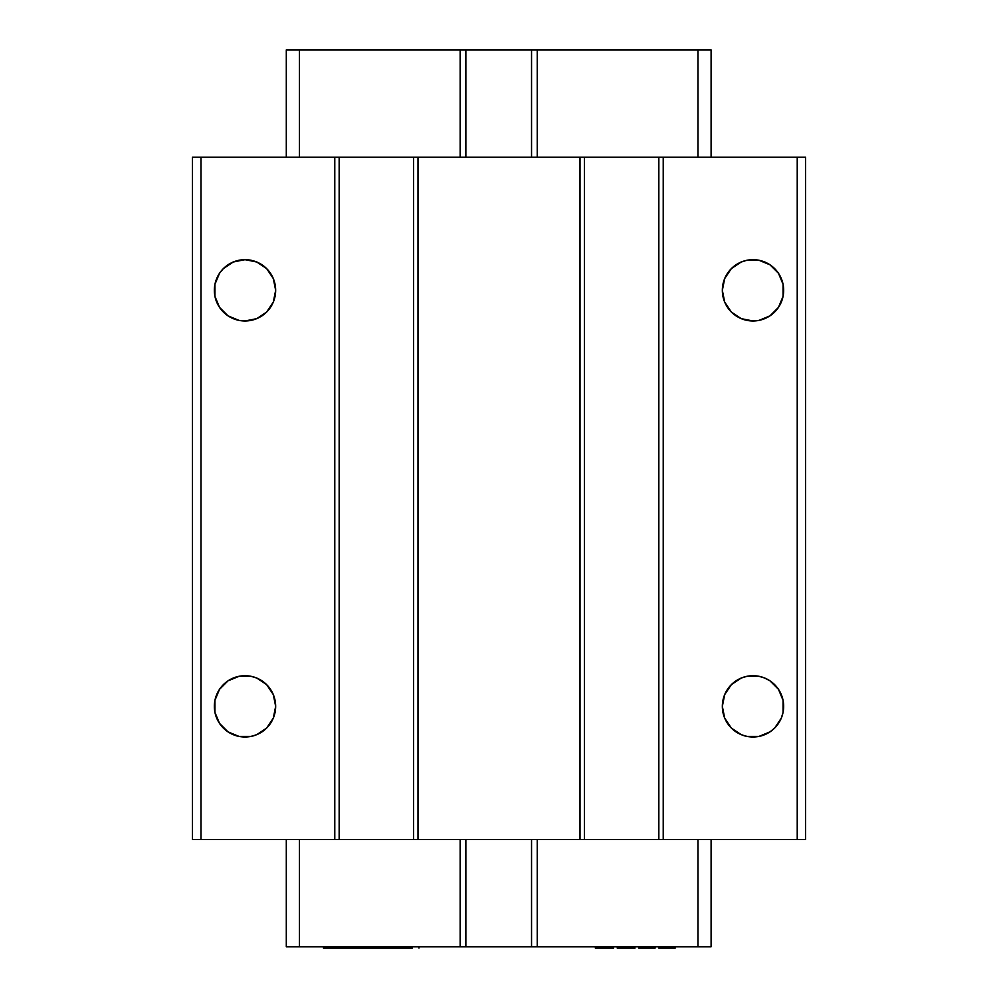 <?xml version="1.0" encoding="UTF-8"?>
<svg xmlns="http://www.w3.org/2000/svg" width="998" height="998" viewBox="0 0 998 998"><rect width="100%" height="100%" fill="white"/><g stroke="black" fill="none" stroke-linecap="round" stroke-linejoin="round"><path stroke-width="1.5" d="M250.985 260.253L244.997 259.667L256.736 262L266.678 268.649L273.315 278.592L275.66 290.331L273.315 302.057L266.678 312L256.736 318.649L244.997 320.982A30.651 30.651 0 0 1 214.345 290.331A30.651 30.651 0 0 1 244.997 259.667A30.651 30.651 0 0 1 275.66 290.331A30.651 30.651 0 0 1 244.997 320.982L239.021 320.395L227.968 315.817L219.51 307.359L223.327 312M244.997 737.011A30.651 30.651 0 0 1 214.345 706.359A30.651 30.651 0 0 1 244.997 675.708A30.651 30.651 0 0 1 275.66 706.359A30.651 30.651 0 0 1 244.997 737.011L239.021 736.424L250.985 736.424L256.736 734.678L266.678 728.041L273.315 718.098L275.66 706.359L273.315 694.633L266.678 684.69L256.736 678.041L250.985 676.295L239.021 676.295L227.968 680.873L219.51 689.331L214.932 700.384L214.932 712.347L219.51 723.388L227.968 731.846L239.021 736.424M758.979 260.253L770.032 264.832L778.49 273.29L783.068 284.343L783.068 296.306L778.49 307.359L770.032 315.817L758.979 320.395L753.003 320.982A30.651 30.651 0 0 1 722.34 290.331A30.651 30.651 0 0 1 753.003 259.667A30.651 30.651 0 0 1 783.655 290.331A30.651 30.651 0 0 1 753.003 320.982L741.265 318.649L731.322 312L724.685 302.057L722.34 290.331L724.685 278.592L731.322 268.649L741.265 262L747.015 260.253L758.979 260.253L753.003 259.667M753.003 737.011A30.651 30.651 0 0 1 722.34 706.359A30.651 30.651 0 0 1 753.003 675.708A30.651 30.651 0 0 1 783.655 706.359A30.651 30.651 0 0 1 753.003 737.011L747.015 736.424L758.979 736.424L770.032 731.846L774.673 728.041L781.322 718.098L783.068 712.347L783.068 700.384L778.49 689.331L770.032 680.873L764.73 678.041L758.979 676.295L747.015 676.295L741.265 678.041L731.322 684.69L724.685 694.633L722.34 706.359L722.939 700.384M663.221 839.493L663.221 157.197L658.842 157.197L658.842 839.493L805.548 839.493L805.548 157.197L805.548 839.493L797.227 839.493L797.227 157.197L797.227 839.493L658.842 839.493L658.842 157.197L580.013 157.197L580.013 839.493L584.391 839.493L584.391 157.197L584.391 839.493L658.842 839.493L580.013 839.493L580.013 157.197L413.609 157.197L413.609 839.493L417.987 839.493L417.987 157.197L417.987 839.493L580.013 839.493L413.609 839.493L413.609 157.197L334.779 157.197L334.779 839.493L339.158 839.493L339.158 157.197L339.158 839.493L413.609 839.493L334.779 839.493L334.779 157.197L200.985 157.197L200.985 839.493L334.779 839.493L200.985 839.493L200.985 157.197L192.452 157.197L192.452 839.493L200.985 839.493L192.452 839.493L192.452 157.197L663.221 157.197L663.221 839.493M214.345 290.331L214.932 296.306L214.932 284.343L219.51 273.29L223.327 268.649L233.27 262L244.997 259.667M805.548 157.197L663.221 157.197L805.548 157.197M747.015 736.424L741.265 734.678L731.322 728.041L724.685 718.098L722.34 706.359M219.51 307.359L214.932 296.306M328.093 948.1L328.093 946.79L328.093 948.1L348.813 948.1L323.452 948.1L323.452 946.79L323.452 948.1L323.689 946.79L323.689 948.1L325.448 948.1L325.448 946.79L325.448 948.1L326.62 948.1L326.62 946.79L326.62 948.1M350.947 948.1L350.947 946.79L350.947 948.1L359.529 948.1L348.988 948.1M388.022 948.1L388.022 946.79L388.022 948.1L396.605 948.1L359.966 948.1L359.966 946.79L359.966 948.1L360.203 946.79L360.203 948.1L368.075 948.1L368.075 946.79L368.075 948.1M412.112 948.1L412.112 946.79L412.112 948.1L398.776 948.1L398.776 946.79L398.776 948.1L398.988 946.79L398.988 948.1L404.265 948.1L404.265 946.79L404.265 948.1L410.839 948.1L410.839 946.79L410.839 948.1M398.676 948.1L396.156 948.1L398.676 948.1L398.676 946.79L398.676 948.1M613.595 948.1L595.344 948.1L595.344 946.79L595.344 948.1L598.076 948.1L598.076 946.79L598.076 948.1L610.851 948.1L610.851 946.79L610.851 948.1L613.595 948.1L613.595 946.79L613.595 948.1M635.027 948.1L617.238 948.1L617.238 946.79L617.238 948.1L617.7 946.79L617.7 948.1L618.61 948.1L618.61 946.79L618.61 948.1L620.432 948.1L620.432 946.79L620.432 948.1L622.265 948.1L622.265 946.79L622.265 948.1L624.536 948.1L624.536 946.79L624.536 948.1L628.64 948.1L628.64 946.79L628.64 948.1L630.923 948.1L630.923 946.79L630.923 948.1L632.757 948.1L632.757 946.79L632.757 948.1L634.578 948.1L634.578 946.79L635.027 948.1M655.1 948.1L638.683 948.1L638.683 946.79L638.683 948.1L654.189 948.1L654.189 946.79L654.189 948.1L655.1 948.1L655.1 946.79L655.1 948.1M675.172 948.1L658.755 948.1L658.755 946.79L658.755 948.1L674.261 948.1L674.261 946.79L674.261 948.1L675.172 948.1L675.172 946.79L675.172 948.1M711.1 839.493L711.1 946.79L711.1 839.493M697.964 946.79L711.1 946.79L697.964 946.79L697.964 839.493L697.964 946.79L537.236 946.79L697.964 946.79M537.236 839.493L537.236 946.79L537.236 839.493M531.547 839.493L531.547 946.79L537.236 946.79L531.547 946.79L531.547 839.493M465.854 839.493L465.854 946.79L531.547 946.79L465.854 946.79L465.854 839.493M460.165 839.493L460.165 946.79L465.854 946.79L460.165 946.79L460.165 839.493M299.437 839.493L299.437 946.79L460.165 946.79L299.437 946.79L299.437 839.493M286.301 946.79L299.437 946.79L286.301 946.79L286.301 839.493L286.301 946.79M340.642 948.1L340.642 946.79L340.642 948.1M340.867 948.1L340.867 946.79L340.867 948.1M348.813 948.1L348.813 946.79L348.813 948.1M328.317 948.1L328.317 946.79L328.317 948.1M337.312 948.1L337.312 946.79L337.312 948.1M349.462 948.1L349.462 946.79L349.462 948.1L348.377 948.1M351.159 948.1L351.159 946.79L351.159 948.1M359.529 948.1L359.529 946.79L359.529 948.1M369.472 948.1L369.472 946.79L369.472 948.1L369.709 946.79L369.709 948.1L377.581 948.1L377.581 946.79L377.581 948.1L380.974 948.1L380.974 946.79L380.974 948.1L381.161 946.79L381.161 948.1L387.461 948.1L387.461 946.79L387.461 948.1M388.234 948.1L388.234 946.79L388.234 948.1M396.605 948.1L396.605 946.79L396.605 948.1M412.336 948.1L412.336 946.79L412.336 948.1M418.973 948.1L418.973 946.79L418.973 948.1M711.1 157.197L711.1 49.9L697.964 49.9L697.964 157.197L697.964 49.9L537.236 49.9L711.1 49.9L711.1 157.197M537.236 157.197L537.236 49.9L537.236 157.197M531.547 157.197L531.547 49.9L537.236 49.9L531.547 49.9L531.547 157.197M465.854 157.197L465.854 49.9L531.547 49.9L465.854 49.9L465.854 157.197M460.165 157.197L460.165 49.9L465.854 49.9L460.165 49.9L460.165 157.197M299.437 157.197L299.437 49.9L460.165 49.9L286.301 49.9L286.301 157.197L286.301 49.9L299.437 49.9L299.437 157.197"/></g></svg>
